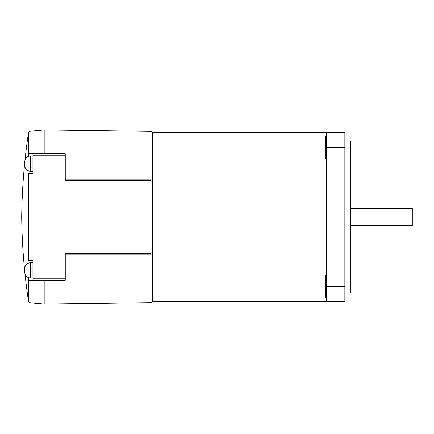 <?xml version="1.0" encoding="UTF-8"?>
<svg xmlns="http://www.w3.org/2000/svg" width="434" height="434" viewBox="0 0 434 434"><rect width="100%" height="100%" fill="white"/><g stroke="black" fill="none" stroke-linecap="round" stroke-linejoin="round"><path stroke-width="0.65" d="M326.59 132.695L326.59 301.304L344.856 301.304L344.856 132.695L152.367 132.695L152.367 301.304L150.961 302.71L44.181 304.115L44.181 280.228M27.939 262.896L28.091 260.557L32.941 260.557L32.941 280.228L65.257 280.228L65.257 253.532L150.961 253.532L150.961 254.937L65.257 254.937L150.961 254.937L150.961 302.71M326.59 275.308L325.185 275.308L325.185 297.784L326.59 297.784M326.59 136.216L325.185 136.216L325.185 158.692L326.59 158.692M24.988 160.162A606.976 606.976 0 0 1 28.394 133.477L28.394 153.772L32.941 153.772L32.941 173.443L28.091 173.443L27.939 171.104M27.917 171.598L27.906 171.972M30.917 280.228L30.917 302.905A2.81 2.81 0 0 1 28.394 300.523A606.976 606.976 0 0 1 24.988 273.838A5.62 5.62 0 0 1 24.792 272.357L24.792 271.923A606.976 606.976 0 0 1 21.7 217A606.976 606.976 0 0 1 24.792 162.077L24.792 161.643A5.62 5.62 0 0 1 30.413 156.023L30.413 171.197A5.62 5.62 0 0 1 24.792 165.576L24.792 161.643M32.941 280.228L28.394 280.228L28.394 300.523L28.394 280.228M28.394 153.772L28.394 133.477A2.81 2.81 0 0 1 30.917 131.095L30.917 153.772M28.725 156.278L28.725 153.772M24.792 268.424A5.62 5.62 0 0 1 30.413 262.803L30.413 277.977A5.62 5.62 0 0 1 24.792 272.357L24.792 268.424M28.725 280.228L28.725 277.722M28.725 173.443L28.725 260.557M150.961 253.532L150.961 131.29L44.181 129.885L44.181 153.772M69.69 180.468L65.257 180.468L65.257 153.772L32.941 153.772M65.257 179.063L150.961 179.063M344.856 141.126L350.477 141.126L350.477 292.874L344.856 292.874M350.477 208.57L412.3 208.57L412.3 225.43L350.477 225.43M344.856 147.593L326.59 147.593M344.856 286.407L326.59 286.407M65.257 278.823L32.941 278.823M65.257 180.468L150.961 180.468M65.257 155.177L32.941 155.177M326.59 301.304L152.367 301.304M32.941 171.197L30.413 171.197M32.941 156.023L30.413 156.023M32.941 277.977L30.413 277.977M32.941 262.803L30.413 262.803M30.917 302.905L44.181 304.115M30.917 131.095L44.181 129.885M152.367 132.695L150.961 131.29"/></g></svg>
